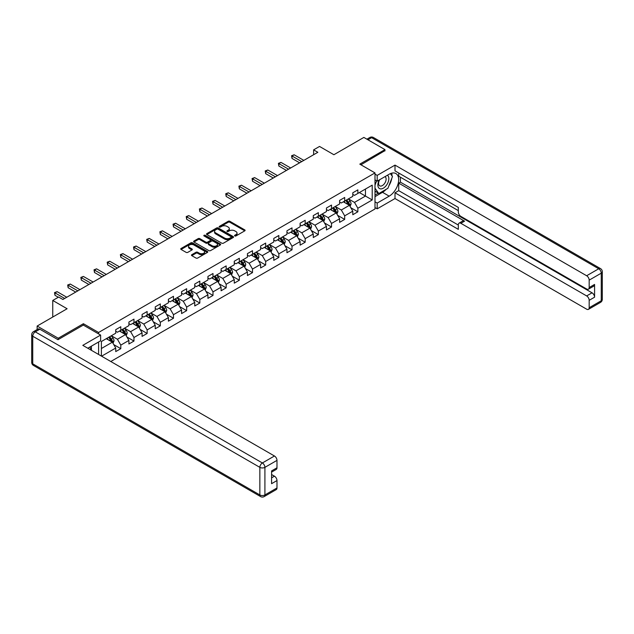 <?xml version="1.0" encoding="UTF-8"?>
<svg xmlns="http://www.w3.org/2000/svg" width="634" height="634" viewBox="0 0 634 634"><rect width="100%" height="100%" fill="white"/><g stroke="black" fill="none" stroke-linecap="round" stroke-linejoin="round"><path stroke-width="0.95" d="M234.794 235.943A0.824 0.475 0 0 0 235.959 235.943L244.764 230.855A1.173 0.674 0 0 0 245.104 230.38A1.173 0.674 0 0 0 244.764 229.904L229.849 221.29A1.173 0.674 0 0 0 228.185 221.29L219.38 226.37A0.824 0.475 0 0 0 220.545 227.043L221.686 226.386A3.749 2.164 0 0 1 226.988 226.386L228.232 227.107A3.749 2.164 0 0 1 229.326 228.636A3.749 2.164 0 0 1 228.232 230.166L227.091 230.824A0.824 0.475 0 0 0 228.248 231.489L229.389 230.831A3.749 2.164 0 0 1 234.691 230.831L235.935 231.553A3.749 2.164 0 0 1 237.037 233.082A3.749 2.164 0 0 1 235.935 234.612L234.794 235.269A0.824 0.475 0 0 0 234.794 235.943L234.794 235.269M191.809 254.686A1.173 0.674 0 0 0 191.468 255.161A1.173 0.674 0 0 0 191.809 255.645L195.993 258.054A1.173 0.674 0 0 0 197.649 258.054L207.429 252.411A1.173 0.674 0 0 0 207.77 251.936A1.173 0.674 0 0 0 207.429 251.452L192.514 242.846A1.173 0.674 0 0 0 190.858 242.846L181.078 248.488A1.173 0.674 0 0 0 180.738 248.964A1.173 0.674 0 0 0 181.078 249.447L186.134 252.364A1.173 0.674 0 0 0 187.791 252.364L191.975 249.947A1.173 0.674 0 0 0 192.316 249.471A1.173 0.674 0 0 0 191.975 248.988L189.471 247.545A3.138 1.807 0 0 1 188.552 246.261A3.138 1.807 0 0 1 190.485 244.589A3.138 1.807 0 0 1 193.901 244.986L203.72 250.652A3.138 1.807 0 0 1 204.639 251.936A3.138 1.807 0 0 1 202.706 253.608A3.138 1.807 0 0 1 199.29 253.212L197.649 252.269A1.173 0.674 0 0 0 195.993 252.269L191.809 254.686L191.809 255.645L195.993 253.243L195.993 252.269M384.957 150.924L384.957 149.608L363.853 137.419L333.888 154.728L319.536 146.438L313.624 149.854L317.848 152.287L62.885 299.486L58.669 297.053L52.757 300.461L52.757 317.032M83.403 325.123L83.403 323.712L58.241 338.239L37.137 326.05L67.109 308.75L52.757 300.461M83.403 323.712L98.595 332.485L374.995 172.908L374.995 208.974L110.799 361.507M384.957 149.608L359.803 164.135L374.995 172.908M221.765 243.179A1.173 0.674 0 0 0 223.422 243.179L233.201 237.536A1.173 0.674 0 0 0 233.542 237.053A1.173 0.674 0 0 0 233.201 236.577L218.286 227.963A1.173 0.674 0 0 0 216.63 227.963L206.85 233.613A1.173 0.674 0 0 0 206.51 234.089A1.173 0.674 0 0 0 206.85 234.564L221.765 243.179M204.314 236.117A0.824 0.475 0 0 1 205.154 236.236L220.299 244.978L210.536 250.62A1.173 0.674 0 0 1 208.879 250.62L193.964 242.006L193.964 241.047A1.173 0.674 0 0 0 193.624 241.53A1.173 0.674 0 0 0 193.964 242.006M193.964 241.047L198.149 238.63A1.173 0.674 0 0 1 199.805 238.63L205.852 242.125A1.173 0.674 0 0 0 207.516 242.125L210.29 240.524A1.173 0.674 0 0 0 210.631 240.048A1.173 0.674 0 0 0 210.29 239.565L203.989 235.927A0.824 0.475 0 0 1 205.154 235.262L220.315 244.019A1.173 0.674 0 0 1 220.656 244.494A1.173 0.674 0 0 1 220.315 244.97L220.315 244.019M37.137 329.569L37.137 326.05M58.241 338.239L58.241 339.555M98.595 354.469L98.595 341.988M98.595 333.896L98.595 332.485M113.755 344.595L120.801 348.668L120.801 345.11L128.908 340.426L128.908 343.985L133.972 341.06L133.972 337.502L142.079 332.826L142.079 336.385L147.143 333.46L147.143 329.902L155.243 325.218L155.243 328.777L160.315 325.852L160.315 322.294L168.414 317.618L168.414 321.176L173.478 318.252L173.478 314.694L181.586 310.018L181.586 313.576L186.65 310.652L186.65 307.094L194.757 302.41L194.757 305.968L199.821 303.044L199.821 299.486L207.928 294.81L207.928 298.368L212.992 295.444L212.992 291.886L221.1 287.202L221.1 290.76L226.164 287.836L226.164 284.278L234.263 279.602L234.263 283.16L239.335 280.236L239.335 276.678L247.434 271.994L247.434 275.552L252.498 272.628L252.498 269.07L260.606 264.394L260.606 267.952L265.67 265.028L265.67 261.47L273.777 256.786L273.777 260.344L278.841 257.42L278.841 253.862L286.948 249.186L286.948 252.744L292.012 249.82L292.012 246.261L300.112 241.586L300.112 245.144L305.184 242.22L305.184 238.661L313.283 233.978L313.283 237.536L318.347 234.612L318.347 231.053L326.455 226.378L326.455 229.936L331.519 227.012L331.519 223.453L339.626 218.77L339.626 222.328L344.69 219.404L344.69 215.845L352.797 211.17L352.797 214.728L357.861 211.804L357.861 208.245L372.213 199.956L372.213 185.144L365.461 189.043L365.461 196.057L372.213 199.956M120.801 348.668L115.737 351.593L115.737 348.034L101.598 356.197M101.385 356.078L101.385 341.504L115.737 333.215L115.737 329.656L120.801 326.732L120.801 330.29L128.908 325.614L128.908 322.056L133.972 319.132L133.972 322.69L142.079 318.006L142.079 314.448L147.143 311.524L147.143 315.082L155.243 310.406L155.243 306.848L160.315 303.924L160.315 307.482L168.414 302.798L168.414 299.24L173.478 296.316L173.478 299.874L181.586 295.198L181.586 291.64L186.65 288.716L186.65 292.274L194.757 287.59L194.757 284.032L199.821 281.108L199.821 284.666L207.928 279.99L207.928 276.432L212.992 273.508L212.992 277.066L221.1 272.39L221.1 268.832L226.164 265.908L226.164 269.466L234.263 264.782L234.263 261.224L239.335 258.3L239.335 261.858L247.434 257.182L247.434 253.624L252.498 250.699L252.498 254.258L260.606 249.574L260.606 246.016L265.67 243.091L265.67 246.65L273.777 241.974L273.777 238.416L278.841 235.491L278.841 239.05L286.948 234.366L286.948 230.808L292.012 227.883L292.012 231.442L300.112 226.766L300.112 223.208L305.184 220.283L305.184 223.842L313.283 219.158L313.283 215.6L318.347 212.675L318.347 216.234L326.455 211.558L326.455 208L331.519 205.075L331.519 208.634L339.626 203.958L339.626 200.399L344.69 197.475L344.69 201.033L352.797 196.35L352.797 192.791L357.861 189.867L357.861 193.425L372.213 185.144M119.454 331.067L125.532 334.578L117.425 339.261L111.346 335.751M115.737 331.265L117.425 332.24L120.801 330.29M117.425 339.261L120.801 345.11M125.532 334.578L128.908 340.426M132.617 323.467L138.703 326.978L130.596 331.653L124.518 328.143M128.908 323.665L130.596 324.64L133.972 322.69M130.596 331.653L133.972 337.502M138.703 326.978L142.079 332.826M145.788 315.867L151.867 319.37L143.767 324.053L137.689 320.542M142.079 316.057L143.767 317.032L147.143 315.082M143.767 324.053L147.143 329.902M151.867 319.37L155.243 325.218M158.96 308.259L165.038 311.769L156.931 316.445L150.852 312.942M155.243 308.457L156.931 309.432L160.315 307.482M156.931 316.445L160.315 322.294M165.038 311.769L168.414 317.618M172.131 300.659L178.209 304.169L170.102 308.845L164.024 305.334M168.414 300.849L170.102 301.824L173.478 299.874M170.102 308.845L173.478 314.694M178.209 304.169L181.586 310.018M185.302 293.051L191.381 296.561L183.274 301.245L177.195 297.734M181.586 293.249L183.274 294.224L186.65 292.274M183.274 301.245L186.65 307.094M191.381 296.561L194.757 302.41M198.474 285.451L204.552 288.961L196.445 293.637L190.366 290.126M194.757 285.641L196.445 286.616L199.821 284.666M196.445 293.637L199.821 299.486M204.552 288.961L207.928 294.81M211.637 277.843L217.716 281.353L209.616 286.037L203.538 282.526M207.928 278.041L209.616 279.015L212.992 277.066M209.616 286.037L212.992 291.886M217.716 281.353L221.1 287.202M224.808 270.243L230.887 273.753L222.788 278.429L216.709 274.918M221.1 270.441L222.788 271.415L226.164 269.466M222.788 278.429L226.164 284.278M230.887 273.753L234.263 279.602M237.98 262.635L244.058 266.145L235.951 270.829L229.873 267.318M234.263 262.833L235.951 263.807L239.335 261.858M235.951 270.829L239.335 276.678M244.058 266.145L247.434 271.994M251.151 255.034L257.23 258.545L249.122 263.221L243.044 259.71M247.434 255.233L249.122 256.207L252.498 254.258M249.122 263.221L252.498 269.07M257.23 258.545L260.606 264.394M264.323 247.434L270.401 250.937L262.294 255.621L256.215 252.11M260.606 247.625L262.294 248.599L265.67 246.65M262.294 255.621L265.67 261.47M270.401 250.937L273.777 256.786M277.494 239.826L283.572 243.337L275.465 248.013L269.387 244.51M273.777 240.024L275.465 240.999L278.841 239.05M275.465 248.013L278.841 253.862M283.572 243.337L286.948 249.186M290.657 232.226L296.736 235.737L288.636 240.413L282.558 236.902M286.948 232.416L288.636 233.391L292.012 231.442M288.636 240.413L292.012 246.261M296.736 235.737L300.112 241.586M303.829 224.618L309.907 228.129L301.808 232.813L295.729 229.302M300.112 224.816L301.808 225.791L305.184 223.842M301.808 232.813L305.184 238.661M309.907 228.129L313.283 233.978M317 217.018L323.078 220.529L314.971 225.205L308.893 221.694M313.283 217.208L314.971 218.183L318.347 216.234M314.971 225.205L318.347 231.053M323.078 220.529L326.455 226.378M330.171 209.41L336.25 212.921L328.143 217.605L322.064 214.094M326.455 209.608L328.143 210.583L331.519 208.634M328.143 217.605L331.519 223.453M336.25 212.921L339.626 218.77M343.343 201.81L349.421 205.321L341.314 209.997L335.235 206.486M339.626 202.008L341.314 202.983L344.69 201.033M341.314 209.997L344.69 215.845M349.421 205.321L352.797 211.17M359.383 192.546L365.461 196.057L354.485 202.397L348.407 198.886M352.797 194.4L354.485 195.375L357.861 193.425M354.485 202.397L357.861 208.245M313.624 149.854L313.624 154.728M101.385 348.518L112.361 342.186L106.282 338.675M112.361 342.186L115.737 348.034M350.808 207.73L357.861 211.804M337.645 215.338L344.69 219.404M324.473 222.938L331.519 227.012M311.302 230.546L318.347 234.612M298.131 238.146L305.184 242.22M284.959 245.746L292.012 249.82M271.788 253.354L278.841 257.42M258.624 260.954L265.67 265.028M245.453 268.562L252.498 272.628M232.282 276.162L239.335 280.236M219.11 283.77L226.164 287.836M205.939 291.371L212.992 295.444M192.776 298.979L199.821 303.044M179.604 306.579L186.65 310.652M166.433 314.179L173.478 318.252M153.262 321.787L160.315 325.852M140.09 329.387L147.143 333.46M126.919 336.995L133.972 341.06M235.127 236.054L235.935 235.586A3.749 2.164 0 0 0 237.037 234.057L237.037 233.082M229.326 228.636L229.326 229.611A3.749 2.164 0 0 1 228.232 231.141L227.416 231.608M244.764 229.904L244.764 230.855L229.849 222.265A1.173 0.674 0 0 0 228.185 222.265L219.713 227.162M233.201 236.577L233.201 237.536L218.286 228.937A1.173 0.674 0 0 0 216.63 228.937L206.866 234.572M231.133 237.385A0.824 0.475 0 0 0 231.133 236.72L218.033 229.159A0.824 0.475 0 0 0 216.876 229.159L215.671 229.857A3.749 2.164 0 0 0 214.577 231.386A3.749 2.164 0 0 0 215.671 232.916L224.626 238.083A3.749 2.164 0 0 0 229.928 238.083L231.133 237.385L231.133 238.36A0.824 0.475 0 0 0 231.37 238.027L231.37 237.053M214.577 231.386L214.577 232.361A3.749 2.164 0 0 0 215.671 233.891L215.671 232.916M231.133 238.36L229.928 239.058A3.749 2.164 0 0 1 224.626 239.058L215.671 233.891M193.98 242.014L198.149 239.604L198.149 238.63M210.631 240.048L210.631 241.023A1.173 0.674 0 0 1 210.29 241.499L207.516 243.099A1.173 0.674 0 0 1 205.852 243.099L199.805 239.604A1.173 0.674 0 0 0 198.149 239.604M212.128 245.746A3.138 1.807 0 0 0 215.552 246.143A3.138 1.807 0 0 0 217.486 244.47A3.138 1.807 0 0 0 216.566 243.187L213.103 241.189A1.173 0.674 0 0 0 211.447 241.189L208.673 242.798A1.173 0.674 0 0 0 208.332 243.274A1.173 0.674 0 0 0 208.673 243.749L212.128 245.746L212.128 246.721A3.138 1.807 0 0 0 215.552 247.117A3.138 1.807 0 0 0 217.486 245.445L217.486 244.47M208.332 243.274L208.332 244.248A1.173 0.674 0 0 0 208.673 244.724L208.673 243.749M212.128 246.721L208.673 244.724M204.639 251.936L204.639 252.911A3.138 1.807 0 0 1 202.706 254.583A3.138 1.807 0 0 1 199.29 254.186L197.649 253.243A1.173 0.674 0 0 0 195.993 253.243M188.552 246.261L188.552 247.236A3.138 1.807 0 0 0 189.471 248.52L189.471 247.545M191.959 249.954L189.471 248.52M207.413 252.419L192.514 243.821A1.173 0.674 0 0 0 190.858 243.821L181.094 249.455L181.078 248.488M350.087 206.478L351.093 203.942A3.162 1.823 -120 0 0 350.079 201.247L348.335 198.925M345.3 202.943L344.119 201.358M345.72 200.431L347.464 202.761A3.162 1.823 60 0 1 348.367 204.663L349.382 204.077A3.162 1.823 -120 0 0 348.478 202.175L346.735 199.853M345.942 200.304L347.876 202.888A1.609 0.927 60 0 1 348.169 203.379L349.382 204.077M301.721 161.599L292.036 156.004L294.144 154.791L303.829 160.378M299.613 162.819L292.036 158.445L292.036 156.004L291.569 155.742L294.144 154.791M292.036 158.445L291.569 155.742M379.283 179.937A7.759 4.478 120 0 0 380.614 188.9A7.759 4.478 120 0 0 387.62 183.353A7.759 4.478 120 0 0 387.437 175.23M379.718 179.684A5.31 3.067 120 0 0 379.703 185.849A5.31 3.067 120 0 0 380.479 186.087A5.31 3.067 120 0 0 385.337 182.172A5.31 3.067 120 0 0 385.012 176.648A5.31 3.067 120 0 0 384.997 176.64M390.393 173.613L392.47 176.561L387.913 188.306L378.799 193.568L374.995 191.016M378.799 193.568L374.995 188.163M374.995 185.136L376.667 180.841M89.806 347.067L91.756 350.515M374.995 179.874L377.19 181.142L377.19 175.388L395.006 165.109L586.648 275.75L598.718 268.776L371.619 137.665L367.95 139.789M377.19 181.142L389.181 174.223A13.433 7.759 120 0 1 395.893 173.558A13.433 7.759 120 0 1 397.954 184.32A13.433 7.759 120 0 1 389.181 196.16L377.19 203.078L377.19 208.832L395.006 198.545L395.006 192.791L458.327 229.349L458.327 224.769A3.582 2.068 -120 0 1 459.064 223.128A3.582 2.068 -120 0 1 460.855 223.303L586.648 295.927L592.045 292.813A3.582 2.068 60 0 1 594.581 297.195L594.581 284.428A3.582 2.068 60 0 1 593.836 286.069L588.439 289.183A3.582 2.068 -120 0 0 589.176 287.543L589.176 280.133A3.582 2.068 -120 0 0 586.648 275.75M400.411 177.195L400.411 182.164L398.723 183.139L398.723 190.652L395.006 192.791M398.723 173.003L398.723 176.22L458.327 210.631M588.439 289.183A3.582 2.068 -120 0 1 586.648 289.009L460.855 216.384A3.582 2.068 -120 0 1 458.327 211.994L458.327 207.413L395.006 170.855L395.006 165.109M374.995 174.128L377.19 175.388M374.995 207.564L377.19 208.832M374.995 201.81L377.19 203.078M395.006 198.545L586.648 309.186A3.582 2.068 -120 0 0 588.439 309.36A3.582 2.068 -120 0 0 589.176 307.728L589.176 300.318A3.582 2.068 -120 0 0 586.648 295.927M384.957 150.63L360.944 164.792M398.723 183.139L464.571 221.163L460.855 223.303M400.411 182.164L592.045 292.813M398.723 190.652L458.327 225.062M459.064 223.128L462.78 220.981A3.582 2.068 60 0 1 464.571 221.163M374.995 196.643L382.508 192.308A13.433 7.759 120 0 0 386.233 189.281M388.904 185.762A13.433 7.759 120 0 0 391.796 178.312M392.01 175.903A13.433 7.759 120 0 0 391.677 173.169M374.995 195.082L378.205 193.227M374.995 192.157L375.677 191.769M39.839 329.22L35.282 331.851A3.582 2.068 -120 0 0 33.491 331.669L38.048 329.038A3.582 2.068 60 0 1 39.839 329.22L57.995 339.697L83.316 325.076L100.624 335.069L100.624 340.823L88.633 347.741A13.433 7.759 120 0 0 87.825 348.248M100.624 335.069L82.808 345.348L274.451 455.997A3.582 2.068 60 0 1 276.987 460.379L276.987 467.789A3.582 2.068 60 0 1 276.242 469.429L271.582 472.116M91.423 349.366L91.423 346.132M271.582 477.83L274.451 476.174A3.582 2.068 60 0 1 276.987 480.556L276.987 487.966A3.582 2.068 60 0 1 276.242 489.606L264.172 496.581A3.582 2.068 -120 0 0 264.909 494.94L276.987 487.966M276.987 467.789L271.582 470.911L271.582 483.679L276.987 480.556M274.451 476.174L271.582 474.517M336.916 214.078L337.922 211.55A3.162 1.823 -120 0 0 336.908 208.855L335.164 206.526M332.129 210.543L330.948 208.966M332.549 208.039L334.292 210.361A3.162 1.823 60 0 1 335.196 212.271L336.21 211.685A3.162 1.823 -120 0 0 335.307 209.783L333.563 207.453M332.771 207.912L334.704 210.488A1.609 0.927 60 0 1 334.998 210.979L336.21 211.685M323.744 221.678L324.751 219.15A3.162 1.823 -120 0 0 323.736 216.456L322.001 214.133M318.957 218.151L317.777 216.566M319.377 215.639L321.121 217.969A3.162 1.823 60 0 1 322.032 219.871L323.039 219.285A3.162 1.823 -120 0 0 322.135 217.383L320.392 215.061M319.599 215.512L321.533 218.096A1.609 0.927 60 0 1 321.826 218.587L323.039 219.285M288.549 169.199L278.865 163.612L280.973 162.391L290.657 167.986M286.441 170.419L278.865 166.045L278.865 163.612L278.405 163.342L280.973 162.391M278.865 166.045L278.405 163.342M275.378 176.807L265.694 171.212L267.81 169.999L277.494 175.586M273.27 178.027L265.694 173.653L265.694 171.212L265.234 170.95L267.81 169.999M265.694 173.653L265.234 170.95M310.573 229.286L311.579 226.758A3.162 1.823 -120 0 0 310.573 224.064L308.829 221.734M305.794 225.752L304.605 224.174M306.214 223.247L307.95 225.569A3.162 1.823 60 0 1 308.861 227.471L309.875 226.893A3.162 1.823 -120 0 0 308.964 224.991L307.221 222.661M306.428 223.12L308.362 225.696A1.609 0.927 60 0 1 308.655 226.187L309.875 226.893M297.409 236.886L298.408 234.358A3.162 1.823 -120 0 0 297.401 231.664L295.658 229.342M292.623 233.352L291.434 231.775M293.043 230.847L294.786 233.177A3.162 1.823 60 0 1 295.69 235.079L296.704 234.493A3.162 1.823 -120 0 0 295.793 232.591L294.057 230.261M293.265 230.721L295.19 233.304A1.609 0.927 60 0 1 295.484 233.795L296.704 234.493M284.238 244.494L285.237 241.966A3.162 1.823 -120 0 0 284.23 239.272L282.487 236.942M279.451 240.96L278.271 239.383M279.871 238.455L281.615 240.777A3.162 1.823 60 0 1 282.518 242.679L283.533 242.101A3.162 1.823 -120 0 0 282.629 240.191L280.886 237.869M280.093 238.329L282.027 240.904A1.609 0.927 60 0 1 282.32 241.395L283.533 242.101M262.207 184.407L252.53 178.82L254.638 177.599L264.323 183.186M260.099 185.627L252.53 181.253L252.53 178.82L252.063 178.55L254.638 177.599M252.53 181.253L252.063 178.55M249.043 192.015L239.359 186.42L241.467 185.207L251.151 190.794M246.927 193.227L239.359 188.861L239.359 186.42L238.891 186.15L241.467 185.207M239.359 188.861L238.891 186.15M235.872 199.615L226.187 194.028L228.295 192.807L237.98 198.394M233.756 200.835L226.187 196.461L226.187 194.028L225.72 193.758L228.295 192.807M226.187 196.461L225.72 193.758M271.067 252.094L272.073 249.566A3.162 1.823 -120 0 0 271.059 246.872L269.315 244.55M266.28 248.56L265.099 246.983M266.7 246.055L268.444 248.385A3.162 1.823 60 0 1 269.347 250.287L270.361 249.701A3.162 1.823 -120 0 0 269.458 247.799L267.714 245.469M266.922 245.929L268.856 248.512A1.609 0.927 60 0 1 269.149 248.996L270.361 249.701M222.7 207.223L213.016 201.628L215.124 200.407L224.808 206.002M220.592 208.435L213.016 204.069L213.016 201.628L212.548 201.358L215.124 200.407M213.016 204.069L212.548 201.358M257.895 259.702L258.902 257.166A3.162 1.823 -120 0 0 257.887 254.472L256.152 252.15M253.109 256.168L251.928 254.583M253.529 253.663L255.272 255.985A3.162 1.823 60 0 1 256.176 257.887L257.19 257.301A3.162 1.823 -120 0 0 256.287 255.399L254.543 253.077M253.751 253.537L255.684 256.112A1.609 0.927 60 0 1 255.977 256.604L257.19 257.301M209.529 214.823L199.845 209.236L201.961 208.015L211.637 213.603M207.421 216.043L199.845 211.669L199.845 209.236L199.385 208.966L201.961 208.015M199.845 211.669L199.385 208.966M244.724 267.302L245.73 264.774A3.162 1.823 -120 0 0 244.724 262.08L242.981 259.75M239.937 263.768L238.756 262.191M240.357 261.263L242.101 263.593A3.162 1.823 60 0 1 243.012 265.495L244.019 264.909A3.162 1.823 -120 0 0 243.115 263.007L241.372 260.677M240.579 261.137L242.513 263.72A1.609 0.927 60 0 1 242.806 264.204L244.019 264.909M196.358 222.423L186.673 216.836L188.789 215.615L198.474 221.211M194.25 223.643L186.673 219.277L186.673 216.836L186.214 216.566L188.789 215.615M186.673 219.277L186.214 216.566M231.553 274.91L232.559 272.374A3.162 1.823 -120 0 0 231.553 269.68L229.809 267.358M226.774 271.376L225.585 269.791M227.194 268.864L228.929 271.193A3.162 1.823 60 0 1 229.841 273.096L230.855 272.509A3.162 1.823 -120 0 0 229.944 270.607L228.2 268.285M227.408 268.737L229.342 271.32A1.609 0.927 60 0 1 229.635 271.812L230.855 272.509M183.186 230.031L173.51 224.436L175.618 223.223L185.302 228.811M181.078 231.251L173.51 226.877L173.51 224.436L173.042 224.174L175.618 223.223M173.51 226.877L173.042 224.174M218.389 282.51L219.388 279.982A3.162 1.823 -120 0 0 218.381 277.288L216.638 274.958M213.603 278.976L212.414 277.399M214.023 276.472L215.766 278.794A3.162 1.823 60 0 1 216.669 280.703L217.684 280.117A3.162 1.823 -120 0 0 216.78 278.215L215.037 275.885M214.244 276.345L216.178 278.92A1.609 0.927 60 0 1 216.463 279.412L217.684 280.117M170.023 237.631L160.339 232.044L162.447 230.824L172.131 236.419M167.907 238.852L160.339 234.477L160.339 232.044L159.871 231.775L162.447 230.824M160.339 234.477L159.871 231.775M205.218 290.11L206.216 287.582A3.162 1.823 -120 0 0 205.21 284.888L203.466 282.566M200.431 286.584L199.25 284.999M200.851 284.072L202.595 286.402A3.162 1.823 60 0 1 203.498 288.304L204.513 287.717A3.162 1.823 -120 0 0 203.609 285.815L201.866 283.493M201.073 283.945L203.007 286.528A1.609 0.927 60 0 1 203.3 287.02L204.513 287.717M156.852 245.239L147.167 239.644L149.275 238.432L158.96 244.019M154.744 246.46L147.167 242.085L147.167 239.644L146.7 239.383L149.275 238.432M147.167 242.085L146.7 239.383M192.047 297.718L193.053 295.19A3.162 1.823 -120 0 0 192.039 292.496L190.295 290.166M187.26 294.184L186.079 292.607M187.68 291.68L189.423 294.002A3.162 1.823 60 0 1 190.327 295.904L191.341 295.325A3.162 1.823 -120 0 0 190.438 293.423L188.694 291.093M187.902 291.553L189.835 294.128A1.609 0.927 60 0 1 190.129 294.62L191.341 295.325M143.68 252.839L133.996 247.252L136.104 246.032L145.788 251.619M141.572 254.06L133.996 249.685L133.996 247.252L133.536 246.983L136.104 246.032M133.996 249.685L133.536 246.983M178.875 305.319L179.882 302.79A3.162 1.823 -120 0 0 178.867 300.096L177.132 297.774M174.088 301.784L172.908 300.207M174.508 299.28L176.252 301.61A3.162 1.823 60 0 1 177.155 303.512L178.17 302.925A3.162 1.823 -120 0 0 177.266 301.023L175.523 298.693M174.73 299.153L176.664 301.736A1.609 0.927 60 0 1 176.957 302.228L178.17 302.925M130.509 260.447L120.825 254.852L122.941 253.632L132.625 259.227M128.401 261.66L120.825 257.293L120.825 254.852L120.365 254.583L122.941 253.632M120.825 257.293L120.365 254.583M165.704 312.927L166.71 310.391A3.162 1.823 -120 0 0 165.704 307.704L163.96 305.374M160.917 309.392L159.736 307.815M161.345 306.888L163.081 309.21A3.162 1.823 60 0 1 163.992 311.112L164.998 310.533A3.162 1.823 -120 0 0 164.095 308.623L162.352 306.301M161.559 306.761L163.493 309.337A1.609 0.927 60 0 1 163.786 309.828L164.998 310.533M117.338 268.047L107.661 262.46L109.769 261.24L119.454 266.827M115.23 269.268L107.661 264.893L107.661 262.46L107.194 262.191L109.769 261.24M107.661 264.893L107.194 262.191M152.532 320.527L153.539 317.999A3.162 1.823 -120 0 0 152.532 315.304L150.789 312.974M147.754 316.992L146.565 315.415M148.174 314.488L149.917 316.818A3.162 1.823 60 0 1 150.821 318.72L151.835 318.133A3.162 1.823 -120 0 0 150.924 316.231L149.188 313.901M148.396 314.361L150.321 316.945A1.609 0.927 60 0 1 150.615 317.428L151.835 318.133M104.174 275.655L94.49 270.06L96.598 268.84L106.282 274.435M102.058 276.868L94.49 272.501L94.49 270.06L94.022 269.791L96.598 268.84M94.49 272.501L94.022 269.791M139.369 328.135L140.368 325.599A3.162 1.823 -120 0 0 139.361 322.904L137.618 320.582M134.582 324.6L133.394 323.015M135.002 322.096L136.746 324.418A3.162 1.823 60 0 1 137.649 326.32L138.664 325.733A3.162 1.823 -120 0 0 137.76 323.831L136.017 321.509M135.224 321.969L137.158 324.545A1.609 0.927 60 0 1 137.451 325.036L138.664 325.733M91.003 283.255L81.318 277.668L83.426 276.448L93.111 282.035M88.887 284.476L81.318 280.101L81.318 277.668L80.851 277.399L83.426 276.448M81.318 280.101L80.851 277.399M126.198 335.735L127.204 333.207A3.162 1.823 -120 0 0 126.19 330.512L124.446 328.182M121.411 332.2L120.23 330.623M121.831 329.696L123.575 332.026A3.162 1.823 60 0 1 124.478 333.928L125.492 333.341A3.162 1.823 -120 0 0 124.589 331.439L122.845 329.109M122.053 329.569L123.987 332.153A1.609 0.927 60 0 1 124.28 332.636L125.492 333.341M77.831 290.855L68.147 285.268L70.255 284.048L79.939 289.643M75.723 292.076L68.147 287.709L68.147 285.268L67.68 284.999L70.255 284.048M68.147 287.709L67.68 284.999M113.026 343.343L114.033 340.807A3.162 1.823 -120 0 0 113.018 338.112L111.275 335.79M108.24 339.808L107.059 338.223M108.66 337.296L110.403 339.626A3.162 1.823 60 0 1 111.307 341.528L112.321 340.941A3.162 1.823 -120 0 0 111.418 339.039L109.674 336.717M108.882 337.169L110.815 339.753A1.609 0.927 60 0 1 111.108 340.244L112.321 340.941M64.66 298.463L54.976 292.868L57.092 291.656L66.768 297.243M58.328 297.243L54.976 295.309L54.976 292.868L54.516 292.607L57.092 291.656M54.976 295.309L54.516 292.607M235.935 235.586L235.935 234.612M227.091 231.489L227.091 230.824M228.232 231.141L228.232 230.166M219.38 227.043L219.38 226.37M228.185 222.265L228.185 221.29M229.849 222.265L229.849 221.29M206.85 234.564L206.85 233.613M216.63 228.937L216.63 227.963M218.286 228.937L218.286 227.963M224.626 239.058L224.626 238.083M229.928 239.058L229.928 238.083M199.805 239.604L199.805 238.63M205.852 243.099L205.852 242.125M207.516 243.099L207.516 242.125M210.29 241.499L210.29 240.524M205.154 236.236L205.154 235.262M197.649 253.243L197.649 252.269M199.29 254.186L199.29 253.212M191.975 249.947L191.975 248.988M190.858 243.821L190.858 242.846M192.514 243.821L192.514 242.846M207.429 252.411L207.429 251.452M349.104 205.139L351.07 204.005M348.478 202.175L350.079 201.247M346.227 203.474L347.464 202.761M589.176 287.543L594.581 284.428M594.581 297.195L589.176 300.318M589.176 307.728L601.254 300.754L601.254 273.167L589.176 280.133M382.508 192.308L389.181 196.16M601.254 300.754A3.582 2.068 60 0 1 600.509 302.394A3.582 3.582 0 0 0 602.3 299.296A3.582 2.068 180 0 1 601.254 300.754M601.254 273.167A3.582 2.068 0 0 0 602.3 271.701A3.582 3.582 0 0 0 600.509 268.602A3.582 2.068 -60 0 0 598.718 268.776A3.582 2.068 60 0 1 601.254 273.167M366.904 139.179L369.828 137.491A3.582 2.068 60 0 1 371.619 137.665A3.582 2.068 -60 0 1 373.41 137.491L600.509 268.602M33.491 331.669A3.582 3.582 0 0 0 31.7 334.776A3.582 2.068 180 0 0 32.746 336.234A3.582 2.068 -60 0 1 35.282 331.851L262.381 462.963A3.582 2.068 -60 0 0 259.845 467.353L32.746 336.234L32.746 363.821L259.845 494.94L259.845 467.353A3.582 2.068 -0 0 0 264.909 467.353L264.909 494.94A3.582 2.068 180 0 1 259.845 494.94A3.582 2.068 -60 0 0 260.59 496.581A3.582 3.582 0 0 0 264.172 496.581M276.987 460.379L264.909 467.353A3.582 2.068 -120 0 0 262.381 462.963L274.451 455.997M33.491 365.461A3.582 2.068 -60 0 1 32.746 363.821A3.582 2.068 -0 0 1 31.7 362.363A3.582 3.582 0 0 0 33.491 365.461L260.59 496.581M335.933 212.739L337.898 211.605M335.307 209.783L336.908 208.855M333.056 211.082L334.292 210.361M322.769 220.347L324.727 219.213M322.135 217.383L323.736 216.456M319.885 218.682L321.121 217.969M309.598 227.947L311.556 226.813M308.964 224.991L310.573 224.064M306.713 226.283L307.95 225.569M296.427 235.555L298.392 234.422M295.793 232.591L297.401 231.664M293.542 233.891L294.786 233.177M283.255 243.155L285.221 242.022M282.629 240.191L284.23 239.272M280.379 241.491L281.615 240.777M270.084 250.763L272.049 249.63M269.458 247.799L271.059 246.872M267.207 249.099L268.444 248.385M256.913 258.363L258.878 257.23M256.287 255.399L257.887 254.472M254.036 256.699L255.272 255.985M243.749 265.971L245.707 264.838M243.115 263.007L244.724 262.08M240.865 264.307L242.101 263.593M230.578 273.571L232.543 272.438M229.944 270.607L231.553 269.68M227.693 271.907L228.929 271.193M217.407 281.171L219.372 280.038M216.78 278.215L218.381 277.288M214.53 279.515L215.766 278.794M204.235 288.779L206.201 287.646M203.609 285.815L205.21 284.888M201.358 287.115L202.595 286.402M191.064 296.379L193.029 295.246M190.438 293.423L192.039 292.496M188.187 294.715L189.423 294.002M177.9 303.987L179.858 302.854M177.266 301.023L178.867 300.096M175.016 302.323L176.252 301.61M164.729 311.587L166.687 310.454M164.095 308.623L165.704 307.704M161.844 309.923L163.081 309.21M151.558 319.195L153.523 318.062M150.924 316.231L152.532 315.304M148.673 317.531L149.917 316.818M138.386 326.795L140.352 325.662M137.76 323.831L139.361 322.904M135.51 325.131L136.746 324.418M125.215 334.403L127.18 333.27M124.589 331.439L126.19 330.512M122.338 332.739L123.575 332.026M112.044 342.003L114.009 340.87M111.418 339.039L113.018 338.112M109.167 340.339L110.403 339.626M588.439 309.36L600.509 302.394M602.3 299.296L602.3 271.701M373.41 137.491A3.582 3.582 0 0 0 369.828 137.491M31.7 334.776L31.7 362.363"/></g></svg>

